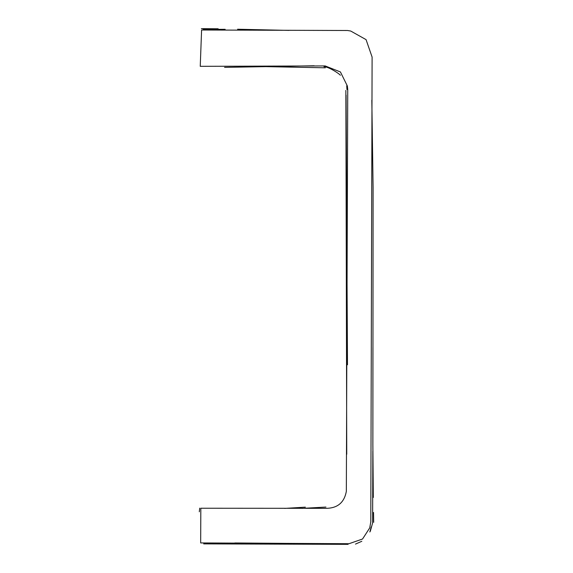 <?xml version="1.0" encoding="UTF-8"?>
<svg xmlns="http://www.w3.org/2000/svg" width="573" height="573" viewBox="0 0 573 573"><rect width="100%" height="100%" fill="white"/><g stroke="black" fill="none" stroke-linecap="round" stroke-linejoin="round"><path stroke-width="0.86" d="M347.747 89.538L347.367 86.007L340.419 71.947L325.178 65.931L200.242 66.325L201.596 30.011L347.51 30.498L350.719 31.035L366.068 39.63L372.106 57.078L370.795 521.838L369.728 527.912L362.551 539.014L349.014 543.713L200.665 542.932L200.829 508.237L325.593 508.33C337.361 508.387 344.28 502.707 346.343 491.29L347.747 89.538M325.342 67.8L266.424 66.647M262.284 66.568L250.695 66.353M345.87 90.384L346.744 454.239M212.082 543.705L315.573 544.235M370.294 531.321L372.615 522.977L372.851 451.159M372.865 445.121L372.93 347.56M346.722 85.814L346.952 89.538M340.376 75.249C338.887 73.387 328.436 66.618 323.996 66.74M224.573 67.37L314.154 65.773M325.937 507.069L302.05 508.387M284.652 508.401L305.359 507.162M347.489 364.8L346.092 95.089M371.247 526.909L369.85 531.98M355.489 544.092L361.814 541.284M199.304 511.818L199.719 508.144M348.09 544.35L203.673 543.884M317.342 543.634L234.794 542.968M201.374 28.65L218.155 28.779M203.222 29.474L225.153 29.302M289.086 30.405L237.58 29.23M373.524 512.455L373.696 522.34M371.827 100.218L373.095 187.299L372.865 444.798L373.31 497.471"/></g></svg>
